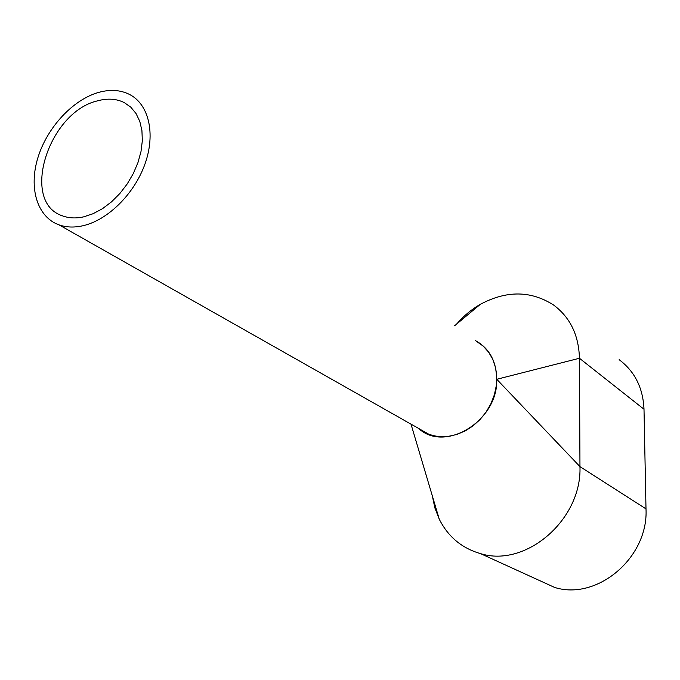 <?xml version="1.0" encoding="UTF-8"?>
<svg xmlns="http://www.w3.org/2000/svg" width="680" height="680" viewBox="0 0 680 680"><rect width="100%" height="100%" fill="white"/><g stroke="black" fill="none" stroke-linecap="round" stroke-linejoin="round"><path stroke-width="1.02" d="M419.509 428.961L428.451 434.027C434.613 436.433 441.192 437.214 448.205 436.39L456.739 434.495L465.077 430.984L472.931 425.944L480.021 419.56L486.098 412.037L490.943 403.648L494.402 394.68L496.34 385.45L496.706 376.269L495.499 367.472L492.771 359.346L488.623 352.155L483.208 346.146L476.731 341.488M82.858 225.76C107.873 220.175 134.546 193.774 145.087 163.676C155.728 133.578 148.835 104.541 129.829 94.605C120.7 89.922 110.33 89.182 98.702 92.386C72.845 99.662 47.124 127.492 37.893 157.734C28.552 187.952 37.111 217.039 59.032 224.868C66.215 227.4 74.154 227.698 82.858 225.76M97.699 100.81C48.331 111.903 19.788 202.597 62.781 215.951C69.147 218.254 76.194 218.535 83.921 216.784L93.262 213.647L102.587 208.607L111.562 201.816L119.867 193.511L127.203 183.974L133.305 173.544L137.955 162.596L140.998 151.53L142.332 140.734L141.924 130.577L139.799 121.414L136.059 113.552L130.849 107.228L124.355 102.646C116.535 98.719 107.644 98.107 97.699 100.81M536.375 579.105L554.574 587.409C597.116 600.984 648.635 557.532 646 508.878L644.002 409.25C643.05 387.931 634.771 371.407 619.149 359.686M432.31 495.822L434.86 507.875L439.246 519.163C448.094 536.75 461.848 548.241 480.522 553.622C525.784 567.91 582.012 519.673 579.963 466.616L579.445 358.258C578.765 335.147 570.171 317.416 553.656 305.074C531.004 290.538 506.558 290.292 480.318 304.343C471.393 309.493 463.496 316.072 456.612 324.096M644.002 409.25L579.445 358.258L496.765 379.287C496.425 361.241 489.337 348.347 475.498 340.612M496.765 379.287L579.963 466.616L646 508.878M418.557 428.425C445.009 453.135 497.87 421.056 496.757 379.729M428.451 434.027L59.032 224.868M130.721 107.117L124.355 102.646M554.574 587.409L480.522 553.622M480.318 304.343L454.623 325.754M439.246 519.163L411.009 424.15"/></g></svg>
